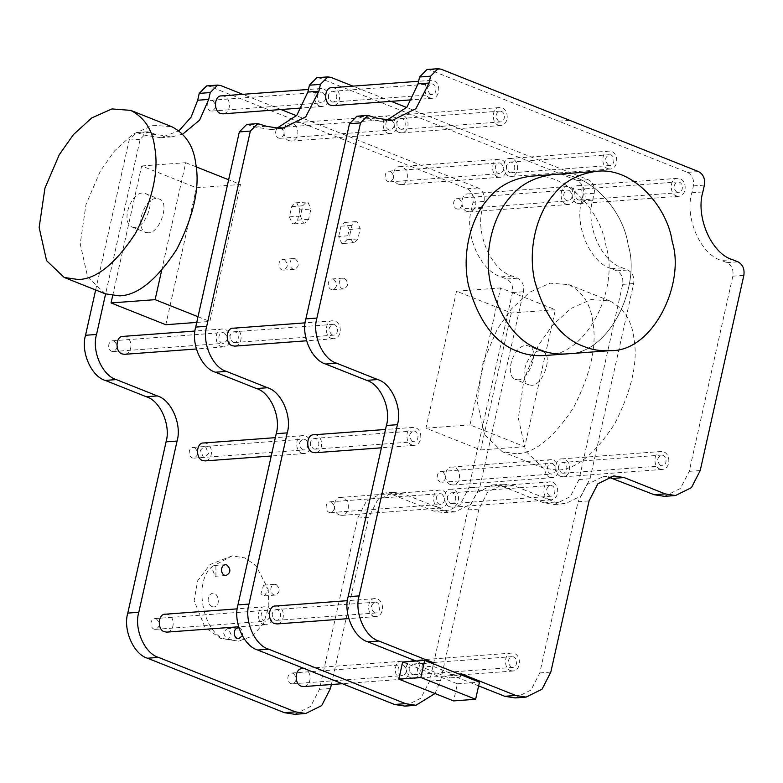 <?xml version="1.0" encoding="UTF-8"?>
<svg xmlns="http://www.w3.org/2000/svg" width="783" height="783" viewBox="0 0 783 783"><rect width="100%" height="100%" fill="white"/><g stroke="black" fill="none" stroke-linecap="round" stroke-linejoin="round"><path stroke-width="0.59" stroke-dasharray="3.92 2.94" d="M557.476 470.103L543.382 468.058L525.726 451.214L518.307 418.083L524.101 378.688L538.479 345.244L552.602 325.19L570.856 308.522L591.126 299.517L609.879 300.956C623.767 308.189 631.773 320.58 633.887 338.148C638.174 361.697 631.793 390.228 614.753 423.75C594.747 454.218 575.652 469.673 557.476 470.103M516.408 453.768L502.314 451.722L484.657 434.878L477.239 401.748L483.033 362.353L497.401 328.899L511.524 308.854L529.788 292.176L550.058 283.182L568.81 284.62C582.699 291.853 590.705 304.244 592.819 321.813C597.106 345.362 590.725 373.892 573.685 407.414C553.669 437.883 534.583 453.337 516.408 453.768M105.294 293.811L87.637 276.967L80.218 243.836L86.013 204.441L100.381 170.997L114.514 150.943L132.767 134.275L153.037 125.27L171.79 126.709M402.658 662.007L457.419 683.794L453.592 700.912M457.419 683.794L479.45 682.15M565.943 353.945C609.311 355.365 641.443 286.001 628.142 245.04C623.767 211.273 589.472 170.009 552.671 174.58C589.472 170.009 623.767 211.273 628.142 245.04C641.443 286.001 609.311 355.365 565.943 353.945M530.639 176.224C567.44 171.653 601.736 212.907 606.111 246.674C619.402 287.635 587.279 356.999 543.911 355.58M416.057 661.009L422.614 663.622L431.247 662.976M422.614 663.622L421.851 667.047L449.236 677.931L460.247 677.119L432.872 666.225L421.851 667.047M433.4 663.837L432.872 666.225M461.021 673.693L450 674.515L449.236 677.931M460.786 674.731L460.247 677.119M450 674.515L478.609 685.888M226.297 639.222L238.561 641.16L252.518 636.09L263.695 623.121L268.863 605.954L268.207 589.726L264.419 595.892L260.866 593.994L263.617 585.126L265.163 585.371L268.06 588.992L255.953 565.532L244.746 557.897L232.218 555.852L211.968 566.677L214.327 565.522L215.873 565.766L215.932 576.131L215.129 576.288L211.537 567.186L211.968 566.677L211.537 567.186C192.804 582.777 203.59 635.444 226.297 639.222L223.331 632.449L227.041 628.7L228.587 628.945L231.553 635.718L227.843 639.466L226.297 639.222M294.731 714.302L310.675 706.403L319.444 689.324L357.714 518.111L368.734 517.289L377.504 500.21L393.448 492.311L403.764 493.936L444.842 510.271L455.158 511.906L471.112 504.007L479.871 486.928L523.504 291.746C524.365 285.345 522.388 280.823 517.583 278.2L512.111 276.027C491.274 270.243 474.997 233.011 482.514 208.327L484.051 201.476C484.912 195.075 482.935 190.563 478.129 187.94L296.503 115.698M206.643 85.895L209.736 86.384L467.118 188.752C471.924 191.385 473.891 195.897 473.03 202.298L471.503 209.149C463.986 233.823 480.253 271.055 501.091 276.839L506.562 279.022C511.377 281.645 513.345 286.157 512.483 292.558L468.86 487.74L460.091 504.829L444.147 512.718L433.821 511.093L392.753 494.758L382.427 493.133L366.483 501.022L357.714 518.111M95.653 289.974L129.156 140.098L136.575 132.601L145.139 135.273L160.623 137.71L178.955 130.79M299.899 209.873L297.609 220.15L293.899 223.889L292.353 223.644L289.387 216.881L291.687 206.604L295.397 202.856L296.943 203.1L299.899 209.873L310.92 209.051L308.619 219.328L304.92 223.077L303.364 222.832L300.408 216.059L302.708 205.782L306.417 202.043L307.964 202.288L310.92 209.051M284.317 259.604C288.506 263.969 288.261 267.483 283.563 270.115C277.877 270.389 277.28 260.015 282.771 259.359L284.317 259.604M333.597 279.208C337.796 283.573 337.542 287.077 332.853 289.72C327.167 289.994 326.57 279.609 332.051 278.963L333.597 279.208M331.483 502.079C335.682 506.454 335.427 509.958 330.729 512.601C325.053 512.865 324.446 502.49 329.937 501.834L331.483 502.079M458.955 198.559C463.154 202.934 462.9 206.438 458.212 209.081C452.525 209.345 451.928 198.97 457.409 198.314L458.955 198.559M390.511 171.34C394.701 175.705 394.456 179.209 389.758 181.852C384.071 182.126 383.474 171.741 388.955 171.095L390.511 171.34M156.306 618.844C160.505 623.209 160.251 626.713 155.563 629.356C149.876 629.63 149.279 619.245 154.76 618.599L156.306 618.844M338.677 236.486L340.977 226.209L344.677 222.46L346.233 222.705L349.189 229.478L346.889 239.745L343.179 243.493L341.633 243.249L338.677 236.486L349.698 235.663L351.988 225.387L355.697 221.638L357.244 221.883L360.209 228.656L357.909 238.932L354.2 242.681L352.653 242.436L349.698 235.663M280.989 127.776C285.178 132.141 284.934 135.655 280.236 138.297C274.549 138.562 273.952 128.187 279.433 127.531L280.989 127.776M293.214 673.292C297.413 677.667 297.158 681.171 292.46 683.813C286.784 684.078 286.177 673.703 291.668 673.047L293.214 673.292M194.585 447.631C198.774 451.997 198.53 455.51 193.832 458.153C188.145 458.417 187.548 448.042 193.029 447.387L194.585 447.631M442.62 471.718C446.819 476.084 446.564 479.587 441.876 482.23C436.19 482.504 435.593 472.12 441.074 471.474L442.62 471.718M114.054 341.026C118.253 345.401 117.998 348.905 113.31 351.547C107.623 351.812 107.026 341.437 112.507 340.791L114.054 341.026M212.536 100.547C216.725 104.922 216.48 108.426 211.782 111.069C206.095 111.333 205.498 100.958 210.989 100.302L212.536 100.547M134.696 227.373L131.877 226.962C119.828 221.53 132.249 188.537 145.178 193.538C156.913 195.691 146.304 227.745 134.696 227.373M148.388 232.815L145.569 232.404C133.511 226.972 145.941 193.978 158.871 198.99C170.606 201.133 159.996 233.187 148.388 232.815M531.716 385.285L528.897 384.874C516.849 379.442 529.269 346.448 542.198 351.45C553.933 353.603 543.324 385.657 531.716 385.285M518.023 379.833C529.631 380.205 540.25 348.151 528.505 346.008C515.576 340.996 503.156 374 515.204 379.422L518.023 379.833M511.299 312.994L480.684 449.961L425.923 428.174L456.538 291.207L511.299 312.994L555.372 309.716L500.611 287.929L469.996 424.905L524.757 446.682L555.372 309.716M456.538 291.207L500.611 287.929M480.684 449.961L524.757 446.682M425.923 428.174L469.996 424.905M112.664 295.7L141.664 165.967L196.425 187.754L240.489 184.475L228.636 179.757M141.664 165.967L185.728 162.698L161.601 270.634M196.2 166.857L185.728 162.698M196.425 187.754L165.81 324.72M196.748 322.42L209.873 321.441L240.489 184.475M198.021 316.724L209.873 321.441M356.921 116.217L365.495 118.889L380.969 121.326L386.45 120.465M515.077 697.917L531.031 690.029L539.79 672.94L578.06 501.727L589.08 500.914M608.342 477.023L602.783 476.749L586.829 484.648L578.06 501.727M664.493 496.344L680.437 488.445L689.206 471.366L732.829 276.184C733.691 269.783 731.723 265.261 726.918 262.638L721.437 260.465L732.457 259.643M426.989 69.521L430.082 70.01L687.464 172.377C692.27 175.001 694.237 179.513 693.376 185.914L691.849 192.765C684.332 217.449 700.609 254.681 721.437 260.465M429.818 97.865L432.402 98.276C441.543 97.19 440.545 79.886 431.071 80.336C423.495 79.572 422.575 95.751 429.818 97.865M659.912 469.037L662.487 469.438C671.628 468.351 670.63 451.057 661.165 451.507C653.59 450.734 652.67 466.922 659.912 469.037M411.868 444.95L414.442 445.351C423.593 444.264 422.585 426.97 413.121 427.42C405.545 426.657 404.625 442.835 411.868 444.95M331.346 338.344L333.92 338.755C343.062 337.669 342.063 320.374 332.599 320.815C325.014 320.051 324.103 336.23 331.346 338.344M676.248 195.877L678.822 196.288C687.963 195.202 686.965 177.907 677.501 178.348C669.915 177.584 669.005 193.763 676.248 195.877M498.272 125.094L500.846 125.495C509.997 124.409 508.989 107.114 499.525 107.565C491.949 106.801 491.029 122.98 498.272 125.094M548.766 499.397L551.349 499.808C560.491 498.722 559.493 481.428 550.018 481.868C542.443 481.105 541.533 497.283 548.766 499.397M373.599 616.162L376.173 616.564C385.324 615.477 384.316 598.183 374.851 598.633C367.276 597.869 366.356 614.048 373.599 616.162M510.496 670.61L513.08 671.021C522.222 669.935 521.224 652.63 511.749 653.081C504.174 652.317 503.263 668.496 510.496 670.61M607.794 168.658L610.368 169.059C619.519 167.973 618.511 150.679 609.047 151.129C601.471 150.356 600.551 166.544 607.794 168.658M331.914 87.706C341.388 87.265 342.386 104.56 333.245 105.646M435.005 693.523L440.633 680.31L478.912 509.097L487.672 492.018L503.626 484.119L513.942 485.754L555.01 502.089L565.336 503.714L581.28 495.815L590.049 478.736L633.672 283.554C634.543 277.153 632.566 272.641 627.76 270.008L622.279 267.835C601.452 262.051 585.175 224.819 592.692 200.135L594.219 193.284C595.09 186.883 593.113 182.37 588.307 179.747L406.671 107.506M391.167 101.34L352.967 86.14M560.755 476.407C553.512 474.292 554.433 458.114 562.008 458.877C571.473 458.427 572.481 475.721 563.329 476.808L560.755 476.407M233.442 328.185C242.906 327.744 243.904 345.039 234.763 346.125M399.115 132.464C391.872 130.35 392.792 114.171 400.367 114.935C409.832 114.484 410.84 131.789 401.689 132.875L399.115 132.464M275.694 606.003C285.159 605.553 286.167 622.847 277.016 623.934M508.637 176.028C501.394 173.914 502.314 157.735 509.89 158.499C519.354 158.049 520.362 175.343 511.211 176.429L508.637 176.028M412.592 660.451C422.066 660.01 423.065 677.305 413.923 678.391L411.339 677.98C405.496 676.815 404.517 663.358 409.705 661.488M449.618 506.767C442.375 504.653 443.286 488.475 450.861 489.238C460.335 488.798 461.334 506.092 452.192 507.178L449.618 506.767M577.091 203.247C569.848 201.133 570.768 184.954 578.343 185.718C587.808 185.277 588.806 202.572 579.665 203.658L577.091 203.247M313.963 434.79C323.428 434.34 324.436 451.644 315.285 452.731M322.704 92.355C326.902 96.73 326.648 100.234 321.96 102.876C316.273 103.141 315.676 92.766 321.157 92.11L322.704 92.355M224.232 332.844C228.421 337.209 228.176 340.713 223.478 343.355C217.801 343.629 217.194 333.245 222.685 332.599L224.232 332.844M552.798 463.526C556.997 467.891 556.742 471.405 552.044 474.038C546.368 474.312 545.761 463.937 551.252 463.282L552.798 463.526M403.392 665.1C407.581 669.475 407.336 672.979 402.638 675.621C396.952 675.886 396.355 665.511 401.845 664.855L403.392 665.1M391.157 119.584C395.356 123.959 395.102 127.463 390.404 130.105C384.727 130.369 384.13 119.995 389.611 119.339L391.157 119.584M266.484 610.652C270.683 615.017 270.429 618.531 265.731 621.173C260.054 621.438 259.447 611.063 264.938 610.407L266.484 610.652M500.68 163.148C504.878 167.513 504.624 171.027 499.926 173.66C494.249 173.934 493.652 163.559 499.133 162.903L500.68 163.148M569.133 190.377C573.322 194.742 573.078 198.246 568.38 200.888C562.703 201.162 562.096 190.778 567.587 190.132L569.133 190.377M441.661 493.897C445.85 498.262 445.605 501.766 440.907 504.409C435.221 504.683 434.624 494.298 440.115 493.652L441.661 493.897M503.626 484.119L492.605 484.941L502.921 486.566L543.999 502.901L554.315 504.536L570.259 496.637L579.029 479.548L622.661 284.376C623.522 277.965 621.545 273.453 616.74 270.83L611.269 268.657C590.431 262.863 574.154 225.641 581.671 200.957L583.208 194.106C584.069 187.705 582.092 183.193 577.286 180.57L319.914 78.192L316.812 77.703M246.743 124.409L255.317 127.081L270.801 129.518L276.272 128.657M404.909 706.109L420.853 698.211L429.622 681.132L467.891 509.919L478.912 509.097M492.605 484.941L476.661 492.84L467.891 509.919M263.421 624.345L266.005 624.756C275.146 623.669 274.148 606.375 264.674 606.825C257.098 606.052 256.188 622.231 263.421 624.345M301.69 453.142L304.274 453.543C313.415 452.457 312.417 435.162 302.943 435.612C295.367 434.849 294.457 451.028 301.69 453.142M497.616 176.841L500.2 177.252C509.341 176.165 508.343 158.871 498.869 159.311C491.293 158.548 490.383 174.726 497.616 176.841M549.735 477.219L552.318 477.63C561.46 476.544 560.462 459.249 550.987 459.69C543.412 458.926 542.492 475.105 549.735 477.219M221.168 346.536L223.752 346.947C232.894 345.861 231.895 328.557 222.421 329.007C214.845 328.243 213.925 344.422 221.168 346.536M388.094 133.286L390.678 133.687C399.819 132.601 398.821 115.307 389.347 115.757C381.771 114.984 380.861 131.172 388.094 133.286M400.328 678.802L402.902 679.204C412.044 678.127 411.046 660.823 401.581 661.273C394.006 660.509 393.086 676.688 400.328 678.802M566.07 204.069L568.654 204.48C577.795 203.394 576.797 186.09 567.323 186.54C559.747 185.777 558.827 201.955 566.07 204.069M438.597 507.59L441.172 508.001C450.323 506.914 449.315 489.61 439.85 490.06C432.275 489.297 431.355 505.475 438.597 507.59M319.65 106.057L322.224 106.459C331.366 105.382 330.367 88.078 320.893 88.528C313.317 87.765 312.407 103.943 319.65 106.057M302.463 449.716C298.264 445.341 298.519 441.837 303.207 439.194C308.894 438.93 309.491 449.305 304.01 449.961L302.463 449.716M165.516 614.195C174.991 613.745 175.989 631.039 166.848 632.126M203.786 442.982C213.26 442.532 214.258 459.827 205.117 460.913M398.459 184.211C391.226 182.106 392.136 165.918 399.712 166.691C409.186 166.241 410.184 183.535 401.043 184.622L398.459 184.211M450.577 484.589C443.344 482.485 444.255 466.296 451.83 467.069C461.304 466.619 462.303 483.914 453.161 485L450.577 484.589M123.264 336.377C132.738 335.936 133.736 353.231 124.595 354.317M288.937 140.656C281.704 138.542 282.614 122.363 290.19 123.127C299.664 122.677 300.662 139.971 291.521 141.057L288.937 140.656M302.424 668.643C311.888 668.193 312.897 685.497 303.745 686.583M466.913 211.439C459.67 209.325 460.59 193.147 468.165 193.91C477.64 193.47 478.638 210.764 469.497 211.85L466.913 211.439M339.44 514.96C332.198 512.845 333.118 496.667 340.693 497.43C350.158 496.99 351.166 514.284 342.014 515.371L339.44 514.96M221.736 95.898C231.21 95.448 232.208 112.752 223.067 113.838M295.328 258.781C299.527 263.157 299.272 266.66 294.584 269.303C288.898 269.567 288.301 259.193 293.782 258.537L295.328 258.781M344.618 278.386C348.807 282.761 348.562 286.265 343.864 288.907C338.187 289.172 337.581 278.797 343.071 278.141L344.618 278.386M276.184 584.549C280.373 588.924 280.128 592.428 275.43 595.07C269.744 595.334 269.146 584.96 274.637 584.304L276.184 584.549M238.932 627.937L239.608 628.132C242.231 629.503 243.121 632.057 242.29 635.796M182.713 134.147L171.643 136.888L156.16 134.451L147.586 131.779L140.177 139.276L105.607 293.928M280.999 109.532L242.789 94.332M331.356 684.528L368.734 517.289M430.581 94.44C426.392 90.074 426.637 86.57 431.335 83.928C437.022 83.654 437.619 94.038 432.128 94.684L430.581 94.44M331.424 101.81L332.971 102.054C338.462 101.408 337.864 91.024 332.178 91.298C327.48 93.94 327.235 97.444 331.424 101.81M561.519 472.981L563.065 473.226C568.556 472.57 567.949 462.195 562.272 462.459C557.574 465.102 557.32 468.606 561.519 472.981M660.676 465.611C656.477 461.236 656.731 457.732 661.429 455.089C667.106 454.825 667.713 465.2 662.222 465.856L660.676 465.611M412.631 441.524C408.442 437.159 408.687 433.645 413.385 431.002C419.062 430.738 419.668 441.113 414.178 441.769L412.631 441.524M313.474 448.894L315.02 449.139C320.511 448.483 319.904 438.108 314.228 438.382C309.53 441.015 309.285 444.529 313.474 448.894M232.952 342.298L234.499 342.543C239.989 341.887 239.383 331.512 233.706 331.777C229.008 334.419 228.753 337.923 232.952 342.298M332.109 334.918C327.911 330.553 328.165 327.049 332.863 324.407C338.54 324.133 339.147 334.517 333.656 335.163L332.109 334.918M677.011 192.452C672.812 188.086 673.067 184.582 677.765 181.94C683.442 181.666 684.048 192.05 678.558 192.696L677.011 192.452M577.854 199.831L579.4 200.066C584.891 199.42 584.284 189.046 578.608 189.31C573.91 191.952 573.655 195.456 577.854 199.831M399.878 129.038L401.425 129.283C406.915 128.627 406.308 118.253 400.632 118.527C395.934 121.159 395.689 124.673 399.878 129.038M499.035 121.668C494.846 117.293 495.091 113.789 499.789 111.147C505.466 110.883 506.072 121.257 500.582 121.913L499.035 121.668M549.539 495.972C545.34 491.607 545.594 488.103 550.283 485.46C555.969 485.186 556.566 495.57 551.085 496.216L549.539 495.972M450.382 503.352L451.928 503.586C457.409 502.94 456.812 492.566 451.125 492.83C446.437 495.473 446.183 498.977 450.382 503.352M275.205 620.107L276.751 620.351C282.242 619.696 281.635 609.321 275.959 609.585C271.261 612.228 271.016 615.732 275.205 620.107M374.362 612.737C370.163 608.362 370.418 604.858 375.116 602.215C380.792 601.951 381.399 612.326 375.909 612.981L374.362 612.737M511.27 667.185C507.071 662.819 507.325 659.315 512.013 656.673C517.7 656.399 518.297 666.783 512.816 667.429L511.27 667.185M412.112 674.555L413.659 674.799C419.14 674.153 418.543 663.769 412.856 664.043C408.168 666.685 407.914 670.189 412.112 674.555M509.4 172.603L510.947 172.847C516.437 172.191 515.831 161.817 510.154 162.081C505.456 164.724 505.211 168.228 509.4 172.603M608.557 165.233C604.368 160.858 604.613 157.354 609.311 154.711C614.988 154.447 615.595 164.822 610.104 165.477L608.557 165.233M211.909 606.619C222.861 609.83 218.163 586.467 209.599 595.129C207.055 599.886 207.818 603.713 211.909 606.619M430.082 70.01L441.103 69.188M558.768 121.189L569.789 120.376M687.464 172.377L698.475 171.555M693.376 185.914L704.397 185.101M691.849 192.765L702.87 191.943M726.918 262.638L737.929 261.825M732.829 276.184L743.85 275.362M689.206 471.366L700.217 470.544M539.79 672.94L550.811 672.117M360.014 116.706L371.034 115.894M365.495 118.889L376.506 118.067M611.269 268.657L622.279 267.835M581.671 200.957L592.692 200.135M616.74 270.83L627.76 270.008M622.661 284.376L633.672 283.554M579.029 479.548L590.049 478.736M543.999 502.901L555.01 502.089M502.921 486.566L513.942 485.754M429.622 681.132L440.633 680.31M249.836 124.898L260.856 124.076M255.317 127.081L266.337 126.259M319.914 78.192L330.925 77.38M577.286 180.57L588.307 179.747M583.208 194.106L594.219 193.284M205.596 446.809L208.562 453.582L204.852 457.331L203.306 457.086L200.34 450.313L204.05 446.564L205.596 446.809M291.687 206.604L302.708 205.782M289.387 216.881L300.408 216.059M297.609 220.15L308.619 219.328M346.889 239.745L357.909 238.932M349.189 229.478L360.209 228.656M340.977 226.209L351.988 225.387M129.156 140.098L140.177 139.276M139.668 133.09L150.688 132.268M145.139 135.273L156.16 134.451M209.736 86.384L220.757 85.572M467.118 188.752L478.129 187.94M473.03 202.298L484.051 201.476M471.503 209.149L482.514 208.327M501.091 276.839L512.111 276.027M506.562 279.022L517.583 278.2M512.483 292.558L523.504 291.746M468.86 487.74L479.871 486.928M433.821 511.093L444.842 510.271M392.753 494.758L403.764 493.936M319.444 689.324L330.465 688.502M543.382 468.058L502.304 451.713M609.849 300.936L568.781 284.601M232.218 555.852L210.059 564.543L197.639 580.81L194.115 600.718L205.068 627.467L220.649 638.399L238.561 641.16M131.877 226.962L145.569 232.404M145.168 193.538L158.861 198.98M528.897 384.874L515.204 379.422M542.188 351.45L528.496 346.008M613.794 475.927L602.783 476.749M391.989 120.513L380.969 121.326M432.402 98.276L412.015 99.784M431.071 80.336L418.621 81.266M662.487 469.438L563.329 476.808M661.155 451.507L561.998 458.877M414.452 445.351L381.409 447.807M413.111 427.42L385.51 429.476M333.92 338.755L306.515 340.791M332.589 320.815L305.184 322.86M678.822 196.288L579.665 203.658M677.491 178.348L578.334 185.718M500.856 125.495L401.699 132.865M499.515 107.565L400.358 114.935M551.349 499.808L452.192 507.178M550.018 481.868L450.861 489.238M376.173 616.564L348.768 618.599M374.842 598.633L347.437 600.669M513.08 671.021L413.923 678.391M511.749 653.081L414.334 660.323M610.378 169.059L511.221 176.429M609.037 151.129L509.88 158.499M554.315 504.536L565.336 503.714M281.811 128.706L270.801 129.518M266.005 624.756L238.6 626.791M264.674 606.825L237.269 608.861M193.832 458.153L304.01 449.961M193.029 447.387L303.207 439.194M304.274 453.543L271.241 456M302.943 435.612L275.342 437.658M500.2 177.252L401.043 184.622M498.869 159.311L399.712 166.691M552.318 477.63L453.161 485M550.987 459.69L451.83 467.069M223.752 346.947L196.347 348.983M222.421 329.007L195.006 331.043M390.678 133.687L291.521 141.057M389.347 115.757L290.19 123.127M402.902 679.204L342.357 683.706M401.571 661.273L304.156 668.516M568.654 204.48L469.497 211.85M567.313 186.54L468.165 193.91M441.172 508.001L342.024 515.371M439.84 490.06L340.683 497.43M322.224 106.459L301.837 107.976M320.893 88.528L308.453 89.458M304.92 223.077L293.899 223.889M306.417 202.043L295.397 202.856M283.563 270.115L294.584 269.303M282.771 259.359L293.782 258.537M332.853 289.72L343.864 288.907M332.051 278.963L343.071 278.141M330.739 512.601L440.907 504.409M329.937 501.844L440.115 493.652M458.212 209.081L568.38 200.888M457.409 198.314L567.587 190.132M389.758 181.852L499.936 173.66M388.955 171.095L499.133 162.903M155.563 629.356L265.74 621.173M154.76 618.599L264.938 610.407M355.697 221.638L344.677 222.46M354.2 242.681L343.179 243.493M280.236 138.297L390.414 130.105M279.433 127.531L389.611 119.339M264.419 595.892L275.43 595.07M263.617 585.126L274.627 584.314M292.47 683.813L402.638 675.621M291.668 673.047L401.836 664.865M441.876 482.23L552.054 474.038M441.074 471.474L551.252 463.282M113.31 351.547L223.478 343.355M112.507 340.791L222.685 332.599M211.782 111.069L321.96 102.876M210.989 100.302L321.157 92.11M214.327 565.522L225.347 564.709M215.129 576.288L226.15 575.466M227.041 628.7L238.061 627.888M227.843 639.466L238.854 638.644M136.575 132.601L147.586 131.779M171.643 136.888L160.623 137.71M444.147 512.718L455.158 511.906M393.448 492.311L382.427 493.133M332.981 102.054L432.138 94.684M332.178 91.298L431.335 83.928M563.065 473.226L662.222 465.856M562.263 462.459L661.42 455.089M315.02 449.139L414.178 441.769M314.228 438.382L413.385 431.002M234.499 342.533L333.656 335.163M233.696 331.777L332.853 324.407M579.4 200.066L678.558 192.696M578.598 189.31L677.755 181.94M401.425 129.283L500.582 121.913M400.632 118.527L499.789 111.147M451.928 503.586L551.085 496.216M451.125 492.83L550.283 485.46M276.751 620.351L375.909 612.981M275.959 609.585L375.106 602.215M413.659 674.799L512.816 667.429M412.856 664.043L512.013 656.673M510.947 172.847L610.104 165.477M510.154 162.081L609.311 154.711"/><path stroke-width="1.17" d="M78.32 279.521L64.216 277.476L46.559 260.631L39.15 227.501L44.944 188.106L59.312 154.652L73.436 134.607L91.699 117.93L111.969 108.935L130.722 110.374C144.61 117.607 152.616 129.998 154.731 147.566C159.018 171.115 152.636 199.645 135.596 233.168C115.581 263.636 96.495 279.091 78.32 279.521M130.692 110.354L171.761 126.689C185.679 133.942 193.685 146.333 195.799 163.901C200.086 187.45 193.704 215.981 176.664 249.503C156.649 279.971 137.563 295.426 119.388 295.857L105.294 293.811L64.216 277.466M398.831 679.135L453.592 700.912L475.624 699.278L420.863 677.491L398.831 679.135L402.658 662.007L424.689 660.372L420.863 677.491M475.624 699.278L479.45 682.15L424.689 660.372M584.226 346.595C591.948 349.815 600.551 351.175 610.016 350.667C653.384 352.086 685.507 282.722 672.215 241.761C667.84 207.994 633.545 166.73 596.744 171.311C578.245 173.777 563.887 181.539 553.65 194.605C538.773 211.126 527.165 245.568 534.515 280.216C544.606 316.312 561.176 338.442 584.226 346.595M540.162 349.864C547.885 353.094 556.478 354.454 565.943 353.945C556.478 354.454 547.885 353.094 540.162 349.864C517.113 341.721 500.543 319.591 490.452 283.485C483.101 248.837 494.699 214.395 509.586 197.884C519.814 184.817 534.182 177.046 552.671 174.58C534.182 177.046 519.814 184.817 509.586 197.884C494.699 214.395 483.101 248.837 490.452 283.485C500.543 319.591 517.113 341.721 540.162 349.864M543.911 355.58C534.446 356.089 525.843 354.728 518.121 351.508C495.071 343.355 478.501 321.226 468.41 285.129C461.06 250.482 472.668 216.039 487.545 199.518C497.782 186.452 512.151 178.69 530.639 176.224M431.247 662.976L433.635 662.8L433.4 663.837M478.609 685.888L504.761 696.293L515.782 695.47L461.021 673.693L460.786 674.731M515.782 695.47L526.098 697.105L542.042 689.206L550.811 672.117L589.08 500.914L597.85 483.825L613.794 475.927L624.12 477.561L665.188 493.897L675.504 495.522L691.458 487.623L700.217 470.544L743.85 275.362C744.711 268.961 742.744 264.448 737.929 261.825L732.457 259.643C711.62 253.858 695.353 216.627 702.87 191.943L704.397 185.101C705.258 178.69 703.291 174.178 698.475 171.555L441.103 69.188L438 68.698L430.591 76.196L429.064 83.037L415.91 108.671L391.989 120.513L376.506 118.067L367.932 115.404L360.523 122.892L316.89 318.074C311.879 334.527 322.733 359.348 336.621 363.204L377.69 379.549C391.578 383.406 402.433 408.227 397.421 424.68L359.143 595.892C354.141 612.345 364.986 637.166 378.874 641.023L433.635 662.8M367.932 115.404L356.921 116.217L349.502 123.714L305.879 318.896C300.868 335.349 311.712 360.17 325.601 364.026L366.669 380.362C380.567 384.218 391.412 409.039 386.401 425.492L348.132 596.705C343.12 613.158 353.965 637.979 367.853 641.845L416.057 661.009M95.653 289.974L85.533 335.281C80.522 351.733 91.366 376.554 105.255 380.411L146.323 396.746C160.212 400.602 171.066 425.423 166.055 441.876L127.786 613.089C122.774 629.542 133.619 654.363 147.507 658.219L284.415 712.677L294.731 714.302L305.752 713.479L321.696 705.591L330.465 688.502L331.356 684.528M242.789 94.332L220.757 85.572L217.654 85.083L206.643 85.895L199.225 93.392L210.245 92.57L208.709 99.421L199.626 120.142L182.713 134.147M178.955 130.79L191.052 117.225L197.698 100.244L199.225 93.392M228.636 179.757L196.2 166.857M161.601 270.634L155.112 299.664L111.049 302.943L165.81 324.72L196.748 322.42M155.112 299.664L198.021 316.724M111.049 302.943L112.664 295.7M438 68.698L426.989 69.521L419.571 77.008L418.044 83.859L429.064 83.037M386.45 120.465L406.964 107.154L418.044 83.859M504.761 696.293L515.077 697.917L526.098 697.105M675.504 495.522L664.493 496.344L654.167 494.709L608.342 477.023M412.015 99.784L333.245 105.646L330.661 105.235C323.418 103.121 324.338 86.942 331.914 87.706L418.621 81.266M406.671 107.506L391.167 101.34M352.967 86.14L330.925 77.38L327.832 76.891L320.413 84.378L318.887 91.229L305.732 116.863L281.811 128.706L266.337 126.259L257.764 123.597L250.345 131.084L206.722 326.266C201.711 342.719 212.555 367.54 226.444 371.396L267.522 387.732C281.41 391.588 292.255 416.409 287.244 432.872L248.974 604.075C243.963 620.537 254.808 645.358 268.696 649.215L405.604 703.663L415.92 705.297L435.005 693.523M306.515 340.791L234.763 346.125L232.189 345.714C224.946 343.6 225.866 327.421 233.442 328.185L305.184 322.86M348.768 618.599L277.025 623.934L274.441 623.532C267.199 621.418 268.119 605.239 275.694 606.003M409.705 661.488L414.334 660.323M381.409 447.807L315.295 452.731L312.711 452.32C305.468 450.205 306.388 434.027 313.963 434.79M327.832 76.891L316.812 77.703L309.402 85.2L320.413 84.378M276.272 128.657L296.786 115.346L307.866 92.051L309.402 85.2M257.764 123.597L246.743 124.409L239.334 131.906L195.701 327.088C190.69 343.541 201.544 368.362 215.433 372.219L226.444 371.396M415.92 705.297L404.909 706.109L394.583 704.485L257.685 650.027C243.797 646.171 232.942 621.35 237.954 604.897L276.223 433.684C281.234 417.231 270.389 392.41 256.501 388.554L215.433 372.219M238.6 626.791L166.848 632.126L164.264 631.724C157.031 629.61 157.941 613.432 165.516 614.195L237.269 608.861M271.241 456L205.117 460.913L202.533 460.512C195.3 458.398 196.21 442.219 203.786 442.982L275.342 437.658M196.347 348.983L124.595 354.317L122.011 353.906C114.768 351.792 115.688 335.613 123.264 336.377L195.006 331.043M342.357 683.706L303.745 686.583L301.171 686.172C293.928 684.058 294.848 667.879 302.424 668.643L304.156 668.516M301.837 107.976L223.067 113.838L220.493 113.427C213.25 111.313 214.16 95.135 221.736 95.898L308.453 89.458M226.894 564.954C231.093 569.319 230.838 572.823 226.14 575.466C220.463 575.74 219.866 565.355 225.347 564.709L226.894 564.954M242.29 635.796L238.854 638.644C233.177 638.918 232.571 628.534 238.061 627.888L238.932 627.937M105.607 293.928L96.544 334.458C91.533 350.911 102.387 375.732 116.275 379.589L157.344 395.924C171.232 399.78 182.077 424.601 177.066 441.054L138.797 612.267C133.785 628.72 144.64 653.541 158.528 657.407L295.426 711.855L305.752 713.479M217.654 85.083L210.245 92.57M296.503 115.698L280.999 109.532M367.853 641.845L378.874 641.023M654.167 494.709L665.188 493.897M613.099 478.374L624.12 477.561M348.132 596.705L359.143 595.892M386.401 425.492L397.421 424.68M366.669 380.362L377.69 379.549M325.601 364.026L336.621 363.204M305.879 318.896L316.89 318.074M349.502 123.714L360.523 122.892M419.571 77.008L430.591 76.196M394.583 704.485L405.604 703.663M257.685 650.027L268.696 649.215M237.954 604.897L248.974 604.075M276.223 433.684L287.244 432.872M256.501 388.554L267.522 387.732M195.701 327.088L206.722 326.266M239.334 131.906L250.345 131.084M307.866 92.051L318.887 91.229M147.507 658.219L158.528 657.407M127.786 613.089L138.797 612.267M166.055 441.876L177.066 441.054M146.323 396.746L157.344 395.924M105.255 380.411L116.275 379.589M85.533 335.281L96.544 334.458M197.698 100.244L208.709 99.421M284.415 712.677L295.426 711.855M610.035 350.667L543.931 355.58M596.695 171.311L530.59 176.224M385.51 429.476L313.954 434.79M347.437 600.669L275.685 606.003"/></g></svg>
